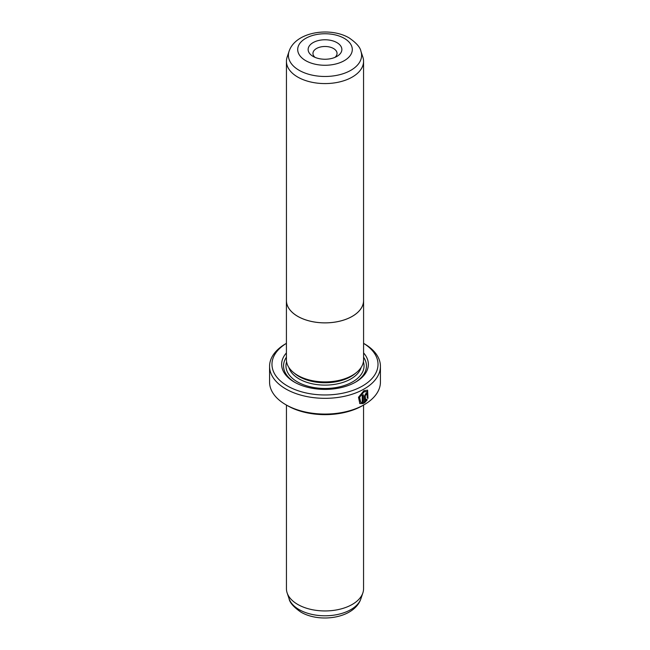 <?xml version="1.0" encoding="UTF-8"?>
<svg xmlns="http://www.w3.org/2000/svg" width="650" height="650" viewBox="0 0 650 650"><rect width="100%" height="100%" fill="white"/><g stroke="black" fill="none" stroke-linecap="round" stroke-linejoin="round"><path stroke-width="0.97" d="M362.863 57.094A38.561 22.262 180 0 1 363.561 61.319A38.561 22.262 180 0 1 339.755 81.884A38.561 22.262 180 0 1 297.733 77.058A38.561 22.262 180 0 1 286.439 61.319A38.561 22.262 180 0 1 287.137 57.094L289.063 51.342A36.603 21.133 180 0 0 299.122 70.289A36.603 21.133 180 0 0 342.16 74.011A36.603 21.133 180 0 0 360.937 51.342L362.863 57.094M286.439 61.319L286.439 300.601A38.561 22.262 0 0 0 297.733 316.339A38.561 22.262 0 0 0 339.755 321.165A38.561 22.262 0 0 0 363.561 300.601L363.561 61.319M313.072 56.396L313.072 56.396A16.867 9.742 180 0 1 313.072 42.624A16.867 9.742 180 0 1 336.928 42.624A16.867 9.742 180 0 1 336.928 56.396A16.867 9.742 180 0 1 313.072 56.396M334.937 57.379A12.049 6.955 0 0 0 337.049 53.446A12.049 6.955 0 0 0 333.523 48.523A12.049 6.955 0 0 0 320.385 47.019A12.049 6.955 0 0 0 312.951 53.446A12.049 6.955 0 0 0 315.063 57.379M286.439 299.739A38.586 22.279 0 0 0 286.414 300.601L286.414 359.637A38.586 22.279 0 0 0 297.716 375.383A38.586 22.279 0 0 0 339.771 380.217A38.586 22.279 0 0 0 363.586 359.637L363.586 300.601A38.586 22.279 0 0 0 363.561 299.739M286.414 300.601A38.586 22.279 0 0 0 297.716 316.355A38.586 22.279 0 0 0 339.771 321.181A38.586 22.279 0 0 0 363.586 300.601M360.677 402.269L359.296 397.044L363.577 391.723L366.917 391.552L363.919 391.918L359.637 397.239L360.677 402.261L362.229 402.594L362.229 395.371A55.429 32.004 0 0 0 363.366 394.761L363.366 403.585L359.832 403.561L358.499 397.272L363.919 390.65L367.632 390.171L367.965 398.418L367.258 398.011L366.917 391.552M359.653 403.455L363.366 403.585M365.731 394.225L366.243 394.526L365.731 394.225L365.202 395.184L365.544 400.709L366.535 399.384L367.258 399.799L364.471 402.959L364.471 396.029L366.072 393.161L367.152 392.998L367.599 394.038A55.429 32.004 180 0 1 366.584 394.721L366.072 394.42L365.544 395.387M366.584 394.721L366.072 394.42M355.956 372.938L355.209 373.563A36.636 21.149 180 0 1 299.098 376.553A36.636 21.149 180 0 1 294.791 373.563L294.044 372.938M363.586 352.918A43.379 25.049 180 0 1 355.672 382.062A43.379 25.049 180 0 1 294.328 382.062L294.328 382.062A43.379 25.049 180 0 1 286.414 352.918M295.019 382.46A41.454 23.936 180 0 1 286.414 357.191M363.561 405.064L363.561 588.681A38.561 22.262 180 0 1 362.863 592.906A38.561 22.262 180 0 1 336.302 609.968A38.561 22.262 180 0 1 297.733 604.427A38.561 22.262 180 0 1 287.137 592.906A38.561 22.262 180 0 1 286.439 588.681L286.439 405.064M287.511 386.002A53.024 30.615 0 0 0 361.928 386.319A53.024 30.615 0 0 0 363.586 343.363L364.195 343.696A55.429 32.004 180 0 1 380.429 366.324A55.429 32.004 180 0 1 346.214 395.891A55.429 32.004 180 0 1 285.805 388.952A55.429 32.004 180 0 1 269.571 366.324A55.429 32.004 180 0 1 285.805 343.696L286.414 343.346A53.024 30.615 0 0 0 287.511 386.002M364.195 404.698L362.489 405.681A53.024 30.615 180 0 1 287.511 405.681L285.805 404.698A55.429 32.004 0 0 0 364.195 404.698A55.429 32.004 0 0 0 380.429 382.062L380.429 366.324M287.511 405.681L285.805 404.698A55.429 32.004 0 0 1 269.571 382.062L269.571 366.324M363.586 357.191A41.454 23.936 180 0 1 354.981 382.46M365.202 395.184L365.544 400.709M364.13 402.764L366.917 399.604L366.194 399.189M366.096 394.176L366.438 394.371A54.949 31.728 0 0 0 367.258 393.843L367.599 394.038M367.624 398.223L367.477 390.098M363.025 403.39L363.025 394.948M305.703 60.653A27.292 15.754 0 0 0 344.297 60.653A27.292 15.754 0 0 0 344.297 38.366A27.292 15.754 0 0 0 305.703 38.366A27.292 15.754 0 0 0 305.703 60.653M361.124 367.461A36.636 21.149 180 0 1 336.156 384.109A36.636 21.149 180 0 1 299.098 378.918A36.636 21.149 180 0 1 288.876 367.461M363.399 361.847A39.041 22.539 180 0 1 343.159 385.889A39.041 22.539 180 0 1 297.391 381.867A39.041 22.539 180 0 1 286.601 361.847M360.937 598.658C354.543 618.239 319.987 623.374 300.885 612.105C293.637 607.084 289.697 602.607 289.063 598.658A36.603 21.133 0 0 0 299.122 609.602A36.603 21.133 0 0 0 335.725 614.859A36.603 21.133 0 0 0 360.937 598.658L362.863 592.906M360.937 51.342C360.287 47.369 356.346 42.884 349.115 37.895C330.013 26.626 295.457 31.761 289.063 51.342M363.586 343.346L364.195 343.696M289.063 598.658L287.137 592.906"/></g></svg>
